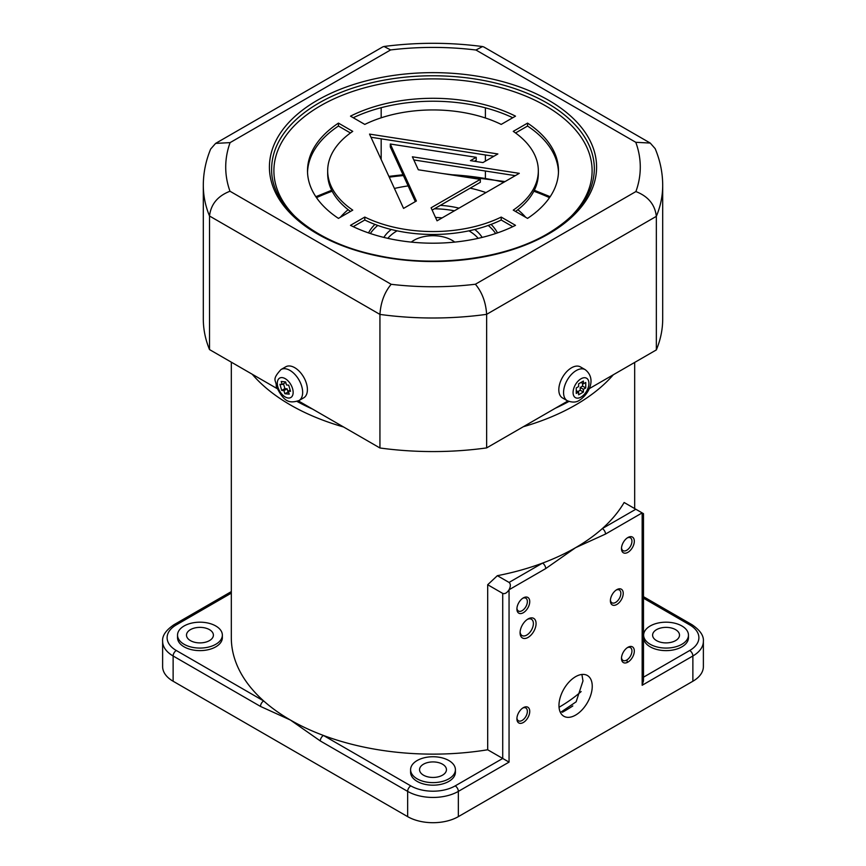 <?xml version="1.0" encoding="UTF-8"?>
<svg xmlns="http://www.w3.org/2000/svg" width="866" height="866" viewBox="0 0 866 866"><rect width="100%" height="100%" fill="white"/><g stroke="black" fill="none" stroke-linecap="round" stroke-linejoin="round"><path stroke-width="1.3" d="M627.904 647.303L627.904 647.303A9.071 5.239 120 0 0 621.485 658.409A9.071 5.239 120 0 0 627.904 662.122A9.071 5.239 120 0 0 634.323 651.005A9.071 5.239 120 0 0 627.904 647.303M621.517 657.673A7.393 4.265 120 0 0 623.022 660.422A7.393 4.265 120 0 0 626.713 660.065A7.393 4.265 120 0 0 631.541 653.549A7.393 4.265 120 0 0 630.416 647.616A7.393 4.265 120 0 0 627.276 647.692M523.324 707.674L523.324 707.674A9.071 5.239 120 0 0 516.905 718.791A9.071 5.239 120 0 0 523.324 722.493A9.071 5.239 120 0 0 529.743 711.387A9.071 5.239 120 0 0 523.324 707.674M516.937 718.055A7.393 4.265 120 0 0 518.431 720.804A7.393 4.265 120 0 0 522.133 720.436A7.393 4.265 120 0 0 526.961 713.92A7.393 4.265 120 0 0 525.835 707.998A7.393 4.265 120 0 0 522.696 708.074M616.808 589.659L616.808 589.659A9.071 5.239 120 0 0 610.389 600.777A9.071 5.239 120 0 0 616.808 604.479A9.071 5.239 120 0 0 623.228 593.362A9.071 5.239 120 0 0 616.808 589.659M610.422 600.041A7.393 4.265 120 0 0 611.926 602.79A7.393 4.265 120 0 0 615.618 602.422A7.393 4.265 120 0 0 620.457 595.905A7.393 4.265 120 0 0 619.32 589.984A7.393 4.265 120 0 0 616.191 590.06M520.109 631.963A9.407 5.434 120 0 0 522.025 635.547A9.407 5.434 120 0 0 526.723 635.081A9.407 5.434 120 0 0 532.871 626.789A9.407 5.434 120 0 0 531.432 619.244A9.407 5.434 120 0 0 527.372 619.374M528.076 618.941L528.076 618.941A11.312 6.538 120 0 0 520.076 632.797A11.312 6.538 120 0 0 528.076 637.419A11.312 6.538 120 0 0 536.076 623.552A11.312 6.538 120 0 0 528.076 618.941M621.517 547.886A7.393 4.265 120 0 0 623.022 550.646A7.393 4.265 120 0 0 626.713 550.278A7.393 4.265 120 0 0 631.541 543.761A7.393 4.265 120 0 0 630.416 537.829A7.393 4.265 120 0 0 627.276 537.905M627.904 537.515L627.904 537.515A9.071 5.239 120 0 0 621.485 548.633A9.071 5.239 120 0 0 627.904 552.335A9.071 5.239 120 0 0 634.323 541.218A9.071 5.239 120 0 0 627.904 537.515M516.937 608.268A7.393 4.265 120 0 0 518.431 611.028A7.393 4.265 120 0 0 522.133 610.66A7.393 4.265 120 0 0 526.961 604.143A7.393 4.265 120 0 0 525.835 598.211A7.393 4.265 120 0 0 522.696 598.287M523.324 597.897L523.324 597.897A9.071 5.239 120 0 0 516.905 609.014A9.071 5.239 120 0 0 523.324 612.717A9.071 5.239 120 0 0 529.743 601.599A9.071 5.239 120 0 0 523.324 597.897M558.971 705.487A23.534 13.585 120 0 0 563.853 716.258A23.534 13.585 120 0 0 581.984 709.947A23.534 13.585 120 0 0 592.247 686.273A23.534 13.585 120 0 0 587.375 675.502A23.534 13.585 120 0 0 569.243 681.802A23.534 13.585 120 0 0 558.971 705.487M581.898 674.462L582.98 680.914L576.128 701.828L560.421 712.48M497.365 575.684L509.056 582.428L542.549 563.106A201.681 116.445 0 0 1 497.365 575.684L487.688 584.734L487.688 749.772A201.681 116.445 180 0 1 323.451 735.461A201.681 116.445 180 0 1 290.391 720.025A201.681 116.445 180 0 1 263.665 700.94A201.681 116.445 180 0 1 231.319 637.69L231.319 362.172M545.71 568.594A4.482 2.587 60 0 0 542.549 563.106A201.681 116.445 0 0 0 575.609 547.669A201.681 116.445 0 0 0 602.335 528.574A4.482 2.587 60 0 1 605.507 534.062L575.609 547.669L545.71 568.594L509.056 589.757C510.767 586.325 510.767 583.89 509.056 582.428M643.644 635.135L643.644 637.69A22.408 12.936 0 0 0 650.214 646.837A22.408 12.936 0 0 0 674.636 649.641A22.408 12.936 0 0 0 688.47 637.69L688.47 635.135A22.408 12.936 0 0 0 681.899 625.977A22.408 12.936 0 0 0 657.478 623.174A22.408 12.936 0 0 0 643.644 635.135A22.408 12.936 0 0 0 650.214 644.282A22.408 12.936 0 0 0 674.636 647.086A22.408 12.936 0 0 0 688.47 635.135M675.567 629.636A13.445 7.762 0 0 0 660.91 627.958A13.445 7.762 0 0 0 652.607 635.135A13.445 7.762 0 0 0 656.547 640.623A13.445 7.762 0 0 0 671.204 642.301A13.445 7.762 0 0 0 679.507 635.135A13.445 7.762 0 0 0 675.567 629.636M209.453 629.636A13.445 7.762 0 0 0 194.796 627.958A13.445 7.762 0 0 0 186.493 635.135A13.445 7.762 0 0 0 190.433 640.623A13.445 7.762 0 0 0 205.09 642.301A13.445 7.762 0 0 0 213.393 635.135A13.445 7.762 0 0 0 209.453 629.636M222.356 635.135L222.356 637.69A22.408 12.936 180 0 1 208.522 649.641A22.408 12.936 180 0 1 184.101 646.837A22.408 12.936 180 0 1 177.53 637.69L177.53 635.135A22.408 12.936 180 0 1 191.364 623.174A22.408 12.936 180 0 1 215.786 625.977A22.408 12.936 180 0 1 222.356 635.135A22.408 12.936 180 0 1 208.522 647.086A22.408 12.936 180 0 1 184.101 644.282A22.408 12.936 180 0 1 177.53 635.135M442.504 764.191A13.445 7.762 0 0 0 427.858 762.513A13.445 7.762 0 0 0 419.555 769.69A13.445 7.762 0 0 0 423.496 775.178A13.445 7.762 0 0 0 438.142 776.856A13.445 7.762 0 0 0 446.445 769.69A13.445 7.762 0 0 0 442.504 764.191M455.408 769.69L455.408 772.245A22.408 12.936 180 0 1 441.573 784.195A22.408 12.936 180 0 1 417.152 781.392A22.408 12.936 180 0 1 410.592 772.245L410.592 769.69A22.408 12.936 180 0 1 424.427 757.728A22.408 12.936 180 0 1 448.848 760.532A22.408 12.936 180 0 1 455.408 769.69A22.408 12.936 180 0 1 441.573 781.641A22.408 12.936 180 0 1 417.152 778.837A22.408 12.936 180 0 1 410.592 769.69M692.876 681.239A35.852 20.697 0 0 0 703.376 666.603L703.376 641.349A35.852 20.697 180 0 1 692.876 655.984L692.876 681.239L458.352 816.638A35.852 20.697 0 0 1 407.648 816.638L173.124 681.239A35.852 20.697 0 0 1 162.624 666.603L162.624 641.349A35.852 20.697 180 0 0 173.124 655.984L173.124 681.239M487.688 749.772L502.724 758.454L502.724 593.416C504.835 594.163 506.946 592.95 509.056 589.757L509.056 762.112L502.724 758.454L455.18 785.895A4.482 2.587 60 0 1 458.352 791.383A35.852 20.697 180 0 1 407.648 791.383L320.29 740.95L290.391 720.025L260.493 706.429L173.124 655.984A4.482 2.587 120 0 1 176.296 650.496L263.665 700.94A4.482 2.587 120 0 0 260.493 706.429M487.688 584.734L502.724 593.416M407.648 816.638L407.648 791.383A4.482 2.587 120 0 1 410.82 785.895L323.451 735.461A4.482 2.587 120 0 0 320.29 740.95M643.481 680.849L642.161 685.266L642.161 512.899L643.481 513.657L643.481 680.849M635.828 509.24L602.335 528.574A201.681 116.445 0 0 0 624.137 502.496L642.161 512.899L605.507 534.062M627.125 660.78L627.125 662.512M581.14 691.566A177.487 102.469 180 0 1 559.046 707.262M572.816 705.952A185.995 107.384 180 0 1 562.435 712.242M454.726 242.101A26.889 15.523 0 0 0 452.02 240.272A26.889 15.523 0 0 0 411.274 242.101A26.889 15.523 0 0 1 452.02 240.272A26.889 15.523 0 0 1 454.726 242.101M478.184 238.334A50.423 29.108 0 0 0 468.939 230.832M397.061 230.832A50.423 29.108 0 0 0 387.816 238.334M435.533 217.485A52.209 30.148 180 0 1 442.082 217.907M474.763 229.501A52.209 30.148 180 0 1 482.145 237.414M434.429 208.793A67.223 38.818 180 0 1 454.401 210.806M488.218 225.452A67.223 38.818 180 0 1 495.655 233.528M440.383 205.361A67.223 38.818 180 0 1 459.002 208.143M491.087 224.402A67.223 38.818 180 0 1 497.463 232.911M340.306 217.312A103.53 59.776 180 0 1 348.143 209.691M394.431 188.463A103.53 59.776 180 0 1 408.146 185.909M470.184 188.149A103.53 59.776 180 0 1 485.967 192.577M517.857 209.691A103.53 59.776 180 0 1 525.694 217.312M368.537 232.911A67.223 38.818 180 0 1 374.913 224.402M370.345 233.528A67.223 38.818 180 0 1 377.782 225.452M383.855 237.414A52.209 30.148 180 0 1 391.237 229.501M415.334 201.616L390.295 146.939L390.295 144.016L416.394 200.999L403.556 208.403L369.533 134.1L497.874 153.953L482.947 162.57L470.444 160.643L476.224 157.309L476.224 160.232L474.449 161.26M370.973 137.25L493.869 156.27M390.295 144.016L476.224 157.309M353.231 226.675L364.792 220.007L364.792 217.074A105.327 60.804 0 0 0 501.208 217.085L515.508 225.333A125.494 72.452 0 0 1 350.481 225.333L364.792 217.074M364.792 220.007A105.327 60.804 0 0 0 501.208 220.007L501.208 217.085M501.208 220.007L512.769 226.675M515.541 211.445A105.327 60.804 0 0 0 538.327 173.676L538.327 170.743A105.327 60.804 0 0 0 513.257 131.361L527.556 123.113L527.556 126.035L515.541 132.974M527.556 123.113A125.494 72.452 0 0 1 558.494 170.743A125.494 72.452 0 0 1 527.556 218.384L513.257 210.124A105.327 60.804 0 0 0 538.327 170.743M558.462 172.215A125.494 72.452 0 0 0 527.556 126.035M501.208 124.412A105.327 60.804 0 0 0 364.792 124.412L350.492 116.152A125.494 72.452 0 0 1 515.508 116.152L501.208 124.412M512.769 117.744A125.494 72.452 0 0 0 353.231 117.744M307.538 172.215A125.494 72.452 0 0 1 338.444 126.035L338.444 123.113L352.743 131.361A105.327 60.804 0 0 0 327.673 170.743L327.673 173.676A105.327 60.804 0 0 0 350.459 211.445M327.673 170.743A105.327 60.804 0 0 0 352.754 210.135L338.454 218.384A125.494 72.452 0 0 1 307.506 170.743A125.494 72.452 0 0 1 338.444 123.113M338.444 126.035L350.459 132.974M413.818 159.95L515.281 175.646M480.316 179.37L418.321 169.779L412.378 156.8L519.286 173.341L437.059 220.819L431.095 207.786L480.316 179.37L480.316 182.293L432.156 210.102M381.181 107.687L381.181 117.808M381.181 138.831L381.181 159.539M485.404 107.839L485.404 118.003M485.404 154.96L485.404 161.152M485.404 171.024L485.404 177.627M209.518 349.583A229.696 132.617 180 0 1 203.304 318.959L203.304 185.389A229.696 132.617 180 0 0 209.518 216.013L209.518 349.583L277.033 388.563M656.341 349.918L656.341 216.348L486.638 314.336C485.837 302.277 482.091 292.243 475.391 284.232L635.904 191.559C648.179 196.355 654.988 204.614 656.341 216.348A229.696 132.617 180 0 0 662.696 185.389L662.696 318.959A229.696 132.617 180 0 1 656.341 349.918L589.194 388.693M567.847 401.023L486.638 447.906A229.696 132.617 180 0 1 379.936 447.982L298.38 400.893M379.936 447.982L379.936 314.412A229.696 132.617 180 0 0 486.638 314.336L486.638 447.906M635.904 191.559A207.288 119.67 0 0 0 635.785 142.295L475.943 50.012A207.288 119.67 0 0 0 390.609 49.936L384.039 46.483L382.685 46.937L215.612 143.399L230.096 142.619A207.288 119.67 0 0 0 229.977 191.234L391.172 284.297A207.288 119.67 0 0 0 475.391 284.232M203.304 185.389C203.337 172.929 205.794 160.805 210.665 149.039L215.612 143.399M391.172 284.297C384.482 292.318 380.737 302.353 379.936 314.412L209.518 216.013C210.871 204.279 217.691 196.019 229.977 191.234M635.785 142.295L650.247 143.063L655.172 148.649C660.152 160.546 662.663 172.789 662.696 185.389M475.943 50.012L482.535 46.558L483.888 47.013L650.247 143.063M298.943 400.59L303.695 397.84A17.926 10.349 -120 0 0 306.445 383.497A17.926 10.349 -120 0 0 285.769 366.794L281.006 369.533C270.787 380.618 276.763 380.163 276.211 386.236C283.864 401.846 288.908 403.718 298.943 400.59A17.926 10.349 -120 0 0 301.693 386.236A17.926 10.349 -120 0 0 281.006 369.533M281.212 381.462L285.607 381.906L286.505 384.969L288.703 385.186L290.521 391.302L288.324 391.086L289.233 394.149L284.838 393.705L283.929 390.642L287.101 388.812L284.903 388.596L281.731 390.425L279.924 384.309L282.121 384.526L281.212 381.462M282.121 384.526L285.282 382.696L285.033 381.852M284.903 388.596L283.463 383.746M281.731 390.425L283.929 390.642M288.573 391.93L284.838 393.705M288.01 391.876L287.101 388.812M290.142 390.036L288.324 391.086M585.21 369.663L580.458 366.924A17.926 10.349 120 0 0 571.495 367.812A17.926 10.349 120 0 0 559.782 383.606A17.926 10.349 120 0 0 562.532 397.97L567.284 400.72C572.318 402.679 576.42 402.495 579.603 400.157C588.761 394.236 596.912 378.81 585.21 369.663A17.926 10.349 120 0 0 576.247 370.551A17.926 10.349 120 0 0 564.535 386.344A17.926 10.349 120 0 0 567.284 400.72M580.999 382.447L583.381 383.822L585.752 382.447L585.752 387.936L582.58 386.106L582.58 383.357M585.752 387.936L583.381 389.31L580.209 387.481L580.209 390.22L583.381 392.049L578.618 394.799L578.618 392.049L576.247 393.424L576.247 387.936L578.618 386.561L578.618 383.822L583.381 381.072L583.381 383.822M580.209 390.22L577.828 391.594M576.247 390.674L578.618 392.049M583.381 389.31L583.381 392.049M580.209 387.481L582.58 386.106M613.334 374.751A201.681 116.445 180 0 1 575.609 404.952A201.681 116.445 180 0 1 523.313 426.732M343.564 426.981A201.681 116.445 180 0 1 252.233 374.253M297.06 401.434A197.199 113.857 0 0 0 312.767 409.196M555.236 408.297A197.199 113.857 0 0 0 568.886 401.467M549.509 197.665A187.337 108.163 0 0 0 533.846 191.213M503.871 182.239A187.337 108.163 0 0 0 449.671 174.629M403.404 175.56A187.337 108.163 0 0 0 389.256 177.184M332.154 191.213A187.337 108.163 0 0 0 316.491 197.665M509.056 762.112L458.352 791.383L458.352 816.638M410.82 785.895A31.371 18.11 0 0 0 455.18 785.895M231.319 593.123L176.296 624.884A4.482 2.587 -120 0 0 174.055 624.667C165.904 630.188 162.094 635.752 162.624 641.349M176.296 624.884A31.371 18.11 0 0 0 176.296 650.496M643.481 677.19L689.704 650.496A31.371 18.11 0 0 0 689.704 624.884L643.481 598.2M689.704 650.496A4.482 2.587 -120 0 1 692.876 655.984L642.161 685.266M643.481 596.685L691.945 624.667A4.482 2.587 120 0 0 689.704 624.884M318.915 103.043A161.347 93.149 0 0 0 271.653 168.913C270.614 205.762 314.044 242.361 376.212 255.199C434.169 268.157 504.304 259.335 547.55 233.766C578.239 215.407 593.838 193.789 594.347 168.913A161.347 93.149 0 0 0 494.746 82.855A161.347 93.149 0 0 0 318.915 103.043M569.016 218.405A159.106 91.861 0 0 0 531.237 98.486A159.106 91.861 0 0 0 320.496 105.793A159.106 91.861 0 0 0 296.984 218.405M317.324 100.304A163.587 94.448 180 0 1 548.676 100.304A163.587 94.448 180 0 1 548.676 233.874A163.587 94.448 180 0 1 317.324 233.874A163.587 94.448 180 0 1 317.324 100.304M390.609 49.936L230.096 142.619M277.899 387.07A11.204 6.473 -120 0 0 288.248 398.014A11.204 6.473 -120 0 0 292.546 388.542A11.204 6.473 -120 0 0 282.197 377.608A11.204 6.473 -120 0 0 277.899 387.07M580.999 378.788A11.204 6.473 120 0 0 573.076 392.504A11.204 6.473 120 0 0 580.999 397.083A11.204 6.473 120 0 0 588.923 383.357A11.204 6.473 120 0 0 580.999 378.788M550.17 196.701L534.322 190.271M505.04 181.568L442.45 173.514M403.026 174.748L388.888 176.372M331.678 190.271L315.83 196.701M231.319 591.608L174.055 624.667M634.681 362.432L634.681 508.591M691.945 624.667C700.096 630.188 703.906 635.752 703.376 641.349M482.535 46.558C449.714 42.239 416.882 42.218 384.039 46.483"/></g></svg>
